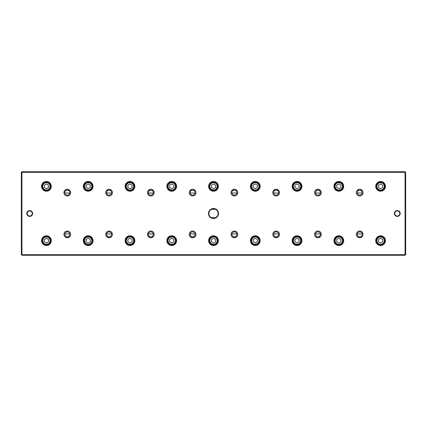 <?xml version="1.0" encoding="UTF-8"?>
<svg xmlns="http://www.w3.org/2000/svg" width="427" height="427" viewBox="0 0 427 427"><rect width="100%" height="100%" fill="white"/><g stroke="black" fill="none" stroke-linecap="round" stroke-linejoin="round"><path stroke-width="0.64" d="M405.063 255.271L21.937 255.271L21.937 254.689L405.063 254.689L405.063 172.311L21.937 172.311L21.937 254.689L21.35 254.444L21.35 172.311L21.937 171.729L405.063 171.729L405.65 172.311L405.65 254.689L405.063 255.271L405.063 254.689L405.65 254.444M208.488 213.5A5.012 5.012 0 0 1 216.009 209.161A5.012 5.012 0 0 1 216.009 217.839A5.012 5.012 0 0 1 208.488 213.5M400.222 213.5A2.925 2.925 0 0 0 395.834 210.97A2.925 2.925 0 0 0 395.834 216.03A2.925 2.925 0 0 0 400.222 213.5M26.778 213.5A2.925 2.925 0 0 1 31.166 210.97A2.925 2.925 0 0 1 31.166 216.03A2.925 2.925 0 0 1 26.778 213.5M356.358 234.386A3.341 3.341 0 0 1 361.37 231.493A3.341 3.341 0 0 1 361.37 237.279A3.341 3.341 0 0 1 356.358 234.386M356.358 192.614A3.341 3.341 0 0 1 361.37 189.721A3.341 3.341 0 0 1 361.37 195.507A3.341 3.341 0 0 1 356.358 192.614M314.587 234.386A3.341 3.341 0 0 1 319.599 231.493A3.341 3.341 0 0 1 319.599 237.279A3.341 3.341 0 0 1 314.587 234.386M314.587 192.614A3.341 3.341 0 0 1 319.599 189.721A3.341 3.341 0 0 1 319.599 195.507A3.341 3.341 0 0 1 314.587 192.614M272.816 234.386A3.341 3.341 0 0 1 277.828 231.493A3.341 3.341 0 0 1 277.828 237.279A3.341 3.341 0 0 1 272.816 234.386M272.816 192.614A3.341 3.341 0 0 1 277.828 189.721A3.341 3.341 0 0 1 277.828 195.507A3.341 3.341 0 0 1 272.816 192.614M231.044 234.386A3.341 3.341 0 0 1 236.056 231.493A3.341 3.341 0 0 1 236.056 237.279A3.341 3.341 0 0 1 231.044 234.386M231.044 192.614A3.341 3.341 0 0 1 236.056 189.721A3.341 3.341 0 0 1 236.056 195.507A3.341 3.341 0 0 1 231.044 192.614M189.273 234.386A3.341 3.341 0 0 1 194.285 231.493A3.341 3.341 0 0 1 194.285 237.279A3.341 3.341 0 0 1 189.273 234.386M189.273 192.614A3.341 3.341 0 0 1 194.285 189.721A3.341 3.341 0 0 1 194.285 195.507A3.341 3.341 0 0 1 189.273 192.614M147.502 234.386A3.341 3.341 0 0 1 152.514 231.493A3.341 3.341 0 0 1 152.514 237.279A3.341 3.341 0 0 1 147.502 234.386M147.502 192.614A3.341 3.341 0 0 1 152.514 189.721A3.341 3.341 0 0 1 152.514 195.507A3.341 3.341 0 0 1 147.502 192.614M105.731 234.386A3.341 3.341 0 0 1 110.742 231.493A3.341 3.341 0 0 1 110.742 237.279A3.341 3.341 0 0 1 105.731 234.386M105.731 192.614A3.341 3.341 0 0 1 110.742 189.721A3.341 3.341 0 0 1 110.742 195.507A3.341 3.341 0 0 1 105.731 192.614M63.959 234.386A3.341 3.341 0 0 1 68.971 231.493A3.341 3.341 0 0 1 68.971 237.279A3.341 3.341 0 0 1 63.959 234.386M63.959 192.614A3.341 3.341 0 0 1 68.971 189.721A3.341 3.341 0 0 1 68.971 195.507A3.341 3.341 0 0 1 63.959 192.614M375.723 240.652A4.868 4.868 0 0 1 383.019 236.435A4.868 4.868 0 0 1 383.019 244.868A4.868 4.868 0 0 1 375.723 240.652M375.723 186.348A4.868 4.868 0 0 1 383.019 182.132A4.868 4.868 0 0 1 383.019 190.565A4.868 4.868 0 0 1 375.723 186.348M333.951 240.652A4.868 4.868 0 0 1 341.248 236.435A4.868 4.868 0 0 1 341.248 244.868A4.868 4.868 0 0 1 333.951 240.652M333.951 186.348A4.868 4.868 0 0 1 341.248 182.132A4.868 4.868 0 0 1 341.248 190.565A4.868 4.868 0 0 1 333.951 186.348M292.175 240.652A4.868 4.868 0 0 1 299.476 236.435A4.868 4.868 0 0 1 299.476 244.868A4.868 4.868 0 0 1 292.175 240.652M292.175 186.348A4.868 4.868 0 0 1 299.476 182.132A4.868 4.868 0 0 1 299.476 190.565A4.868 4.868 0 0 1 292.175 186.348M250.403 240.652A4.868 4.868 0 0 1 257.705 236.435A4.868 4.868 0 0 1 257.705 244.868A4.868 4.868 0 0 1 250.403 240.652M250.403 186.348A4.868 4.868 0 0 1 257.705 182.132A4.868 4.868 0 0 1 257.705 190.565A4.868 4.868 0 0 1 250.403 186.348M208.632 240.652A4.868 4.868 0 0 1 215.934 236.435A4.868 4.868 0 0 1 215.934 244.868A4.868 4.868 0 0 1 208.632 240.652M208.632 186.348A4.868 4.868 0 0 1 215.934 182.132A4.868 4.868 0 0 1 215.934 190.565A4.868 4.868 0 0 1 208.632 186.348M166.861 240.652A4.868 4.868 0 0 1 174.163 236.435A4.868 4.868 0 0 1 174.163 244.868A4.868 4.868 0 0 1 166.861 240.652M166.861 186.348A4.868 4.868 0 0 1 174.163 182.132A4.868 4.868 0 0 1 174.163 190.565A4.868 4.868 0 0 1 166.861 186.348M125.09 240.652A4.868 4.868 0 0 1 132.391 236.435A4.868 4.868 0 0 1 132.391 244.868A4.868 4.868 0 0 1 125.09 240.652M125.09 186.348A4.868 4.868 0 0 1 132.391 182.132A4.868 4.868 0 0 1 132.391 190.565A4.868 4.868 0 0 1 125.09 186.348M83.318 240.652A4.868 4.868 0 0 1 90.62 236.435A4.868 4.868 0 0 1 90.62 244.868A4.868 4.868 0 0 1 83.318 240.652M83.318 186.348A4.868 4.868 0 0 1 90.62 182.132A4.868 4.868 0 0 1 90.62 190.565A4.868 4.868 0 0 1 83.318 186.348M41.547 240.652A4.868 4.868 0 0 1 48.849 236.435A4.868 4.868 0 0 1 48.849 244.868A4.868 4.868 0 0 1 41.547 240.652M41.547 186.348A4.868 4.868 0 0 1 48.849 182.132A4.868 4.868 0 0 1 48.849 190.565A4.868 4.868 0 0 1 41.547 186.348M69.772 233.969L64.829 233.969A2.509 2.509 0 0 0 67.301 236.894A2.509 2.509 0 0 0 69.772 233.969A2.509 2.509 0 0 1 67.509 236.884A2.509 2.509 0 0 1 64.792 234.386A2.509 2.509 0 0 1 67.087 231.888A2.509 2.509 0 0 1 69.772 233.969M111.543 233.969L106.601 233.969A2.509 2.509 0 0 0 109.072 236.894A2.509 2.509 0 0 0 111.543 233.969A2.509 2.509 0 0 1 109.28 236.884A2.509 2.509 0 0 1 106.563 234.386A2.509 2.509 0 0 1 108.864 231.888A2.509 2.509 0 0 1 111.543 233.969M153.314 233.969L148.372 233.969A2.509 2.509 0 0 0 150.843 236.894A2.509 2.509 0 0 0 153.314 233.969A2.509 2.509 0 0 1 151.051 236.884A2.509 2.509 0 0 1 148.334 234.386A2.509 2.509 0 0 1 150.635 231.888A2.509 2.509 0 0 1 153.314 233.969M195.086 233.969L190.143 233.969A2.509 2.509 0 0 0 192.614 236.894A2.509 2.509 0 0 0 195.086 233.969A2.509 2.509 0 0 1 192.823 236.884A2.509 2.509 0 0 1 190.106 234.386A2.509 2.509 0 0 1 192.406 231.888A2.509 2.509 0 0 1 195.086 233.969M236.857 233.969L231.914 233.969A2.509 2.509 0 0 0 234.386 236.894A2.509 2.509 0 0 0 236.857 233.969A2.509 2.509 0 0 1 234.594 236.884A2.509 2.509 0 0 1 231.877 234.386A2.509 2.509 0 0 1 234.177 231.888A2.509 2.509 0 0 1 236.857 233.969M278.628 233.969L273.686 233.969A2.509 2.509 0 0 0 276.157 236.894A2.509 2.509 0 0 0 278.628 233.969A2.509 2.509 0 0 1 276.365 236.884A2.509 2.509 0 0 1 273.654 234.386A2.509 2.509 0 0 1 275.949 231.888A2.509 2.509 0 0 1 278.628 233.969M320.399 233.969L315.457 233.969A2.509 2.509 0 0 0 317.928 236.894A2.509 2.509 0 0 0 320.399 233.969A2.509 2.509 0 0 1 318.136 236.884A2.509 2.509 0 0 1 315.425 234.386A2.509 2.509 0 0 1 317.72 231.888A2.509 2.509 0 0 1 320.399 233.969M362.171 233.969L357.228 233.969A2.509 2.509 0 0 0 359.699 236.894A2.509 2.509 0 0 0 362.171 233.969A2.509 2.509 0 0 1 359.913 236.884A2.509 2.509 0 0 1 357.196 234.386A2.509 2.509 0 0 1 359.491 231.888A2.509 2.509 0 0 1 362.171 233.969M362.171 193.031L357.228 193.031A2.509 2.509 0 0 1 359.699 190.106A2.509 2.509 0 0 1 362.171 193.031A2.509 2.509 0 0 1 359.491 195.112A2.509 2.509 0 0 1 357.196 192.614A2.509 2.509 0 0 1 359.913 190.116A2.509 2.509 0 0 1 362.171 193.031M320.399 193.031L315.457 193.031A2.509 2.509 0 0 1 317.928 190.106A2.509 2.509 0 0 1 320.399 193.031A2.509 2.509 0 0 1 317.72 195.112A2.509 2.509 0 0 1 315.425 192.614A2.509 2.509 0 0 1 318.136 190.116A2.509 2.509 0 0 1 320.399 193.031M278.628 193.031L273.686 193.031A2.509 2.509 0 0 1 276.157 190.106A2.509 2.509 0 0 1 278.628 193.031A2.509 2.509 0 0 1 275.949 195.112A2.509 2.509 0 0 1 273.654 192.614A2.509 2.509 0 0 1 276.365 190.116A2.509 2.509 0 0 1 278.628 193.031M236.857 193.031L231.914 193.031A2.509 2.509 0 0 1 234.386 190.106A2.509 2.509 0 0 1 236.857 193.031A2.509 2.509 0 0 1 234.177 195.112A2.509 2.509 0 0 1 231.877 192.614A2.509 2.509 0 0 1 234.594 190.116A2.509 2.509 0 0 1 236.857 193.031M195.086 193.031L190.143 193.031A2.509 2.509 0 0 1 192.614 190.106A2.509 2.509 0 0 1 195.086 193.031A2.509 2.509 0 0 1 192.406 195.112A2.509 2.509 0 0 1 190.106 192.614A2.509 2.509 0 0 1 192.823 190.116A2.509 2.509 0 0 1 195.086 193.031M153.314 193.031L148.372 193.031A2.509 2.509 0 0 1 150.843 190.106A2.509 2.509 0 0 1 153.314 193.031A2.509 2.509 0 0 1 150.635 195.112A2.509 2.509 0 0 1 148.334 192.614A2.509 2.509 0 0 1 151.051 190.116A2.509 2.509 0 0 1 153.314 193.031M111.543 193.031L106.601 193.031A2.509 2.509 0 0 1 109.072 190.106A2.509 2.509 0 0 1 111.543 193.031A2.509 2.509 0 0 1 108.864 195.112A2.509 2.509 0 0 1 106.563 192.614A2.509 2.509 0 0 1 109.28 190.116A2.509 2.509 0 0 1 111.543 193.031M69.772 193.031L64.829 193.031A2.509 2.509 0 0 1 67.301 190.106A2.509 2.509 0 0 1 69.772 193.031A2.509 2.509 0 0 1 67.087 195.112A2.509 2.509 0 0 1 64.792 192.614A2.509 2.509 0 0 1 67.509 190.116A2.509 2.509 0 0 1 69.772 193.031M21.937 255.271L21.35 254.444M41.819 186.348A4.596 4.596 0 0 1 48.71 182.372A4.596 4.596 0 0 1 48.71 190.33A4.596 4.596 0 0 1 41.819 186.348M50.087 186.348A3.678 3.678 0 0 0 44.573 183.167A3.678 3.678 0 0 0 44.573 189.529A3.678 3.678 0 0 0 50.087 186.348M44.323 185.142L44.323 187.554L46.415 188.761L48.502 187.554L48.502 185.142L46.415 183.936L44.323 185.142M50.589 186.348A4.179 4.179 0 0 1 44.323 189.967A4.179 4.179 0 0 1 44.323 182.729A4.179 4.179 0 0 1 50.589 186.348M41.819 240.652A4.596 4.596 0 0 1 48.71 236.67A4.596 4.596 0 0 1 48.71 244.628A4.596 4.596 0 0 1 41.819 240.652M83.591 186.348A4.596 4.596 0 0 1 90.481 182.372A4.596 4.596 0 0 1 90.481 190.33A4.596 4.596 0 0 1 83.591 186.348M83.591 240.652A4.596 4.596 0 0 1 90.481 236.67A4.596 4.596 0 0 1 90.481 244.628A4.596 4.596 0 0 1 83.591 240.652M125.362 186.348A4.596 4.596 0 0 1 132.253 182.372A4.596 4.596 0 0 1 132.253 190.33A4.596 4.596 0 0 1 125.362 186.348M125.362 240.652A4.596 4.596 0 0 1 132.253 236.67A4.596 4.596 0 0 1 132.253 244.628A4.596 4.596 0 0 1 125.362 240.652M167.133 186.348A4.596 4.596 0 0 1 174.024 182.372A4.596 4.596 0 0 1 174.024 190.33A4.596 4.596 0 0 1 167.133 186.348M167.133 240.652A4.596 4.596 0 0 1 174.024 236.67A4.596 4.596 0 0 1 174.024 244.628A4.596 4.596 0 0 1 167.133 240.652M208.904 186.348A4.596 4.596 0 0 1 215.795 182.372A4.596 4.596 0 0 1 215.795 190.33A4.596 4.596 0 0 1 208.904 186.348M208.904 240.652A4.596 4.596 0 0 1 215.795 236.67A4.596 4.596 0 0 1 215.795 244.628A4.596 4.596 0 0 1 208.904 240.652M250.676 186.348A4.596 4.596 0 0 1 257.572 182.372A4.596 4.596 0 0 1 257.572 190.33A4.596 4.596 0 0 1 250.676 186.348M250.676 240.652A4.596 4.596 0 0 1 257.572 236.67A4.596 4.596 0 0 1 257.572 244.628A4.596 4.596 0 0 1 250.676 240.652M292.447 186.348A4.596 4.596 0 0 1 299.343 182.372A4.596 4.596 0 0 1 299.343 190.33A4.596 4.596 0 0 1 292.447 186.348M292.447 240.652A4.596 4.596 0 0 1 299.343 236.67A4.596 4.596 0 0 1 299.343 244.628A4.596 4.596 0 0 1 292.447 240.652M334.218 186.348A4.596 4.596 0 0 1 341.114 182.372A4.596 4.596 0 0 1 341.114 190.33A4.596 4.596 0 0 1 334.218 186.348M334.218 240.652A4.596 4.596 0 0 1 341.114 236.67A4.596 4.596 0 0 1 341.114 244.628A4.596 4.596 0 0 1 334.218 240.652M375.99 186.348A4.596 4.596 0 0 1 382.886 182.372A4.596 4.596 0 0 1 382.886 190.33A4.596 4.596 0 0 1 375.99 186.348M375.99 240.652A4.596 4.596 0 0 1 382.886 236.67A4.596 4.596 0 0 1 382.886 244.628A4.596 4.596 0 0 1 375.99 240.652M50.087 240.652A3.678 3.678 0 0 0 44.573 237.471A3.678 3.678 0 0 0 44.573 243.833A3.678 3.678 0 0 0 50.087 240.652M44.323 239.446L44.323 241.858L46.415 243.064L48.502 241.858L48.502 239.446L46.415 238.239L44.323 239.446M50.589 240.652A4.179 4.179 0 0 1 44.323 244.271A4.179 4.179 0 0 1 44.323 237.033A4.179 4.179 0 0 1 50.589 240.652M91.858 186.348A3.678 3.678 0 0 0 86.345 183.167A3.678 3.678 0 0 0 86.345 189.529A3.678 3.678 0 0 0 91.858 186.348M86.094 185.142L86.094 187.554L88.186 188.761L90.273 187.554L90.273 185.142L88.186 183.936L86.094 185.142M92.36 186.348A4.179 4.179 0 0 1 86.094 189.967A4.179 4.179 0 0 1 86.094 182.729A4.179 4.179 0 0 1 92.36 186.348M91.858 240.652A3.678 3.678 0 0 0 86.345 237.471A3.678 3.678 0 0 0 86.345 243.833A3.678 3.678 0 0 0 91.858 240.652M86.094 239.446L86.094 241.858L88.186 243.064L90.273 241.858L90.273 239.446L88.186 238.239L86.094 239.446M92.36 240.652A4.179 4.179 0 0 1 86.094 244.271A4.179 4.179 0 0 1 86.094 237.033A4.179 4.179 0 0 1 92.36 240.652M133.635 186.348A3.678 3.678 0 0 0 128.116 183.167A3.678 3.678 0 0 0 128.116 189.529A3.678 3.678 0 0 0 133.635 186.348M127.87 185.142L127.87 187.554L129.957 188.761L132.044 187.554L132.044 185.142L129.957 183.936L127.87 185.142M134.131 186.348A4.179 4.179 0 0 1 127.87 189.967A4.179 4.179 0 0 1 127.87 182.729A4.179 4.179 0 0 1 134.131 186.348M133.635 240.652A3.678 3.678 0 0 0 128.116 237.471A3.678 3.678 0 0 0 128.116 243.833A3.678 3.678 0 0 0 133.635 240.652M127.87 239.446L127.87 241.858L129.957 243.064L132.044 241.858L132.044 239.446L129.957 238.239L127.87 239.446M134.131 240.652A4.179 4.179 0 0 1 127.87 244.271A4.179 4.179 0 0 1 127.87 237.033A4.179 4.179 0 0 1 134.131 240.652M175.406 186.348A3.678 3.678 0 0 0 169.893 183.167A3.678 3.678 0 0 0 169.893 189.529A3.678 3.678 0 0 0 175.406 186.348M169.642 185.142L169.642 187.554L171.729 188.761L173.816 187.554L173.816 185.142L171.729 183.936L169.642 185.142M175.908 186.348A4.179 4.179 0 0 1 169.642 189.967A4.179 4.179 0 0 1 169.642 182.729A4.179 4.179 0 0 1 175.908 186.348M175.406 240.652A3.678 3.678 0 0 0 169.893 237.471A3.678 3.678 0 0 0 169.893 243.833A3.678 3.678 0 0 0 175.406 240.652M169.642 239.446L169.642 241.858L171.729 243.064L173.816 241.858L173.816 239.446L171.729 238.239L169.642 239.446M175.908 240.652A4.179 4.179 0 0 1 169.642 244.271A4.179 4.179 0 0 1 169.642 237.033A4.179 4.179 0 0 1 175.908 240.652M217.178 186.348A3.678 3.678 0 0 0 211.664 183.167A3.678 3.678 0 0 0 211.664 189.529A3.678 3.678 0 0 0 217.178 186.348M211.413 185.142L211.413 187.554L213.5 188.761L215.587 187.554L215.587 185.142L213.5 183.936L211.413 185.142M217.679 186.348A4.179 4.179 0 0 1 211.413 189.967A4.179 4.179 0 0 1 211.413 182.729A4.179 4.179 0 0 1 217.679 186.348M217.178 240.652A3.678 3.678 0 0 0 211.664 237.471A3.678 3.678 0 0 0 211.664 243.833A3.678 3.678 0 0 0 217.178 240.652M211.413 239.446L211.413 241.858L213.5 243.064L215.587 241.858L215.587 239.446L213.5 238.239L211.413 239.446M217.679 240.652A4.179 4.179 0 0 1 211.413 244.271A4.179 4.179 0 0 1 211.413 237.033A4.179 4.179 0 0 1 217.679 240.652M258.949 186.348A3.678 3.678 0 0 0 253.435 183.167A3.678 3.678 0 0 0 253.435 189.529A3.678 3.678 0 0 0 258.949 186.348M253.184 185.142L253.184 187.554L255.271 188.761L257.358 187.554L257.358 185.142L255.271 183.936L253.184 185.142M259.451 186.348A4.179 4.179 0 0 1 253.184 189.967A4.179 4.179 0 0 1 253.184 182.729A4.179 4.179 0 0 1 259.451 186.348M258.949 240.652A3.678 3.678 0 0 0 253.435 237.471A3.678 3.678 0 0 0 253.435 243.833A3.678 3.678 0 0 0 258.949 240.652M253.184 239.446L253.184 241.858L255.271 243.064L257.358 241.858L257.358 239.446L255.271 238.239L253.184 239.446M259.451 240.652A4.179 4.179 0 0 1 253.184 244.271A4.179 4.179 0 0 1 253.184 237.033A4.179 4.179 0 0 1 259.451 240.652M300.72 186.348A3.678 3.678 0 0 0 295.206 183.167A3.678 3.678 0 0 0 295.206 189.529A3.678 3.678 0 0 0 300.72 186.348M294.956 185.142L294.956 187.554L297.043 188.761L299.13 187.554L299.13 185.142L297.043 183.936L294.956 185.142M301.222 186.348A4.179 4.179 0 0 1 294.956 189.967A4.179 4.179 0 0 1 294.956 182.729A4.179 4.179 0 0 1 301.222 186.348M300.72 240.652A3.678 3.678 0 0 0 295.206 237.471A3.678 3.678 0 0 0 295.206 243.833A3.678 3.678 0 0 0 300.72 240.652M294.956 239.446L294.956 241.858L297.043 243.064L299.13 241.858L299.13 239.446L297.043 238.239L294.956 239.446M301.222 240.652A4.179 4.179 0 0 1 294.956 244.271A4.179 4.179 0 0 1 294.956 237.033A4.179 4.179 0 0 1 301.222 240.652M342.491 186.348A3.678 3.678 0 0 0 336.978 183.167A3.678 3.678 0 0 0 336.978 189.529A3.678 3.678 0 0 0 342.491 186.348M336.727 185.142L336.727 187.554L338.814 188.761L340.906 187.554L340.906 185.142L338.814 183.936L336.727 185.142M342.993 186.348A4.179 4.179 0 0 1 336.727 189.967A4.179 4.179 0 0 1 336.727 182.729A4.179 4.179 0 0 1 342.993 186.348M342.491 240.652A3.678 3.678 0 0 0 336.978 237.471A3.678 3.678 0 0 0 336.978 243.833A3.678 3.678 0 0 0 342.491 240.652M336.727 239.446L336.727 241.858L338.814 243.064L340.906 241.858L340.906 239.446L338.814 238.239L336.727 239.446M342.993 240.652A4.179 4.179 0 0 1 336.727 244.271A4.179 4.179 0 0 1 336.727 237.033A4.179 4.179 0 0 1 342.993 240.652M384.263 186.348A3.678 3.678 0 0 0 378.749 183.167A3.678 3.678 0 0 0 378.749 189.529A3.678 3.678 0 0 0 384.263 186.348M378.498 185.142L378.498 187.554L380.585 188.761L382.677 187.554L382.677 185.142L380.585 183.936L378.498 185.142M384.764 186.348A4.179 4.179 0 0 1 378.498 189.967A4.179 4.179 0 0 1 378.498 182.729A4.179 4.179 0 0 1 384.764 186.348M384.263 240.652A3.678 3.678 0 0 0 378.749 237.471A3.678 3.678 0 0 0 378.749 243.833A3.678 3.678 0 0 0 384.263 240.652M378.498 239.446L378.498 241.858L380.585 243.064L382.677 241.858L382.677 239.446L380.585 238.239L378.498 239.446M384.764 240.652A4.179 4.179 0 0 1 378.498 244.271A4.179 4.179 0 0 1 378.498 237.033A4.179 4.179 0 0 1 384.764 240.652M27.2 213.5A2.509 2.509 0 0 1 29.703 210.991A2.509 2.509 0 0 1 32.212 213.5A2.509 2.509 0 0 1 29.703 216.009A2.509 2.509 0 0 1 27.2 213.5M399.8 213.5A2.509 2.509 0 0 0 396.042 211.328A2.509 2.509 0 0 0 396.042 215.672A2.509 2.509 0 0 0 399.8 213.5M405.65 172.556L405.063 172.311L405.063 171.729M21.937 171.729L21.937 172.311L21.35 172.556M208.904 213.5A4.596 4.596 0 0 1 213.5 208.904A4.596 4.596 0 0 1 218.096 213.5A4.596 4.596 0 0 1 213.5 218.096A4.596 4.596 0 0 1 208.904 213.5M215.416 209.321L211.584 209.321M215.416 217.679L211.584 217.679M361.909 236.894L357.49 236.894M320.138 236.894L315.718 236.894M278.367 236.894L273.947 236.894M236.595 236.894L232.176 236.894M194.824 236.894L190.405 236.894M153.053 236.894L148.633 236.894M111.282 236.894L106.862 236.894M69.51 236.894L65.091 236.894M361.909 190.106L357.49 190.106M320.138 190.106L315.718 190.106M278.367 190.106L273.947 190.106M236.595 190.106L232.176 190.106M194.824 190.106L190.405 190.106M153.053 190.106L148.633 190.106M111.282 190.106L106.862 190.106M69.51 190.106L65.091 190.106"/></g></svg>
